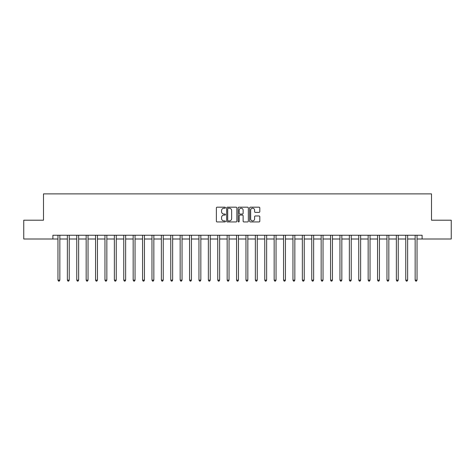 <?xml version="1.0" encoding="UTF-8"?>
<svg xmlns="http://www.w3.org/2000/svg" width="475" height="475" viewBox="0 0 475 475"><rect width="100%" height="100%" fill="white"/><g stroke="black" fill="none" stroke-linecap="round" stroke-linejoin="round"><path stroke-width="0.71" d="M225.471 207.7A0.517 0.517 0 0 0 224.954 207.183L217.111 207.183A0.736 0.736 0 0 0 216.368 207.919L216.368 221.208A0.736 0.736 0 0 0 217.111 221.944L224.954 221.944A0.517 0.517 0 0 0 225.471 221.427A0.517 0.517 0 0 0 224.954 220.911L223.939 220.911A2.363 2.363 0 0 1 221.576 218.553L221.576 217.443A2.363 2.363 0 0 1 223.939 215.08L224.954 215.08A0.517 0.517 0 0 0 225.471 214.563A0.517 0.517 0 0 0 224.954 214.047L223.939 214.047A2.363 2.363 0 0 1 221.576 211.684L221.576 210.579A2.363 2.363 0 0 1 223.939 208.216L224.954 208.216A0.517 0.517 0 0 0 225.471 207.7M259.071 212.384A0.736 0.736 0 0 0 259.807 211.648L259.807 207.919A0.736 0.736 0 0 0 259.071 207.183L250.361 207.183A0.736 0.736 0 0 0 249.624 207.919L249.624 221.208A0.736 0.736 0 0 0 250.361 221.944L259.071 221.944A0.736 0.736 0 0 0 259.807 221.208L259.807 216.707A0.736 0.736 0 0 0 259.071 215.965L255.342 215.965A0.736 0.736 0 0 0 254.606 216.707L254.606 218.939A1.977 1.977 0 0 1 252.629 220.911A1.977 1.977 0 0 1 250.658 218.939L250.658 210.193A1.977 1.977 0 0 1 252.629 208.216A1.977 1.977 0 0 1 254.606 210.193L254.606 211.648A0.736 0.736 0 0 0 255.342 212.384L259.071 212.384M52.891 239.002L23.75 239.002L23.75 220.204L43.492 220.204L43.492 193.883L431.508 193.883L431.508 220.204L451.25 220.204L451.25 239.002L422.109 239.002L422.109 235.244L52.891 235.244L52.891 239.002L57.968 239.002M236.853 207.919A0.736 0.736 0 0 0 236.117 207.183L227.406 207.183A0.736 0.736 0 0 0 226.67 207.919L226.67 221.208A0.736 0.736 0 0 0 227.406 221.944L236.117 221.944A0.736 0.736 0 0 0 236.853 221.208L236.853 207.919M238.883 207.183L247.594 207.183A0.736 0.736 0 0 1 248.33 207.919L248.33 221.208A0.736 0.736 0 0 1 247.594 221.944L243.865 221.944A0.736 0.736 0 0 1 243.129 221.208L243.129 215.822A0.736 0.736 0 0 0 242.393 215.08L239.917 215.08A0.736 0.736 0 0 0 239.18 215.822L239.18 221.427A0.517 0.517 0 0 1 238.664 221.944A0.517 0.517 0 0 1 238.147 221.427L238.147 207.919A0.736 0.736 0 0 1 238.883 207.183M59.844 239.002L67.367 239.002M69.243 239.002L76.766 239.002M78.642 239.002L86.165 239.002M88.041 239.002L95.564 239.002M97.446 239.002L104.963 239.002M106.845 239.002L114.362 239.002M116.244 239.002L123.761 239.002M125.643 239.002L133.16 239.002M135.042 239.002L142.565 239.002M144.442 239.002L151.964 239.002M153.841 239.002L161.363 239.002M163.24 239.002L170.763 239.002M172.645 239.002L180.162 239.002M182.044 239.002L189.561 239.002M191.443 239.002L198.96 239.002M200.842 239.002L208.359 239.002M210.241 239.002L217.758 239.002M219.64 239.002L227.163 239.002M229.039 239.002L236.562 239.002M238.438 239.002L245.961 239.002M247.837 239.002L255.36 239.002M257.242 239.002L264.759 239.002M266.641 239.002L274.158 239.002M276.04 239.002L283.557 239.002M285.439 239.002L292.956 239.002M294.838 239.002L302.355 239.002M304.238 239.002L311.76 239.002M313.637 239.002L321.159 239.002M323.036 239.002L330.558 239.002M332.435 239.002L339.957 239.002M341.84 239.002L349.357 239.002M351.239 239.002L358.756 239.002M360.638 239.002L368.155 239.002M370.037 239.002L377.554 239.002M379.436 239.002L386.959 239.002M388.835 239.002L396.358 239.002M398.234 239.002L405.757 239.002M407.633 239.002L415.156 239.002M417.032 239.002L422.109 239.002M228.22 208.216A0.517 0.517 0 0 0 227.703 208.733L227.703 220.394A0.517 0.517 0 0 0 228.22 220.911L229.288 220.911A2.363 2.363 0 0 0 231.652 218.553L231.652 210.579A2.363 2.363 0 0 0 229.288 208.216L228.22 208.216M243.129 210.229A1.977 1.977 0 0 0 241.152 208.252A1.977 1.977 0 0 0 239.18 210.229L239.18 213.311A0.736 0.736 0 0 0 239.917 214.047L242.393 214.047A0.736 0.736 0 0 0 243.129 213.311L243.129 210.229M59.939 235.244L59.897 235.339A0.754 0.754 0 0 0 59.844 235.618L59.844 280.137L57.968 280.137L57.968 235.618A0.754 0.754 0 0 0 57.908 235.339L57.873 235.244M59.844 280.137L59.28 281.117L58.532 281.117L57.968 280.137M69.338 235.244L69.297 235.339A0.754 0.754 0 0 0 69.243 235.618L69.243 280.137L67.367 280.137L67.367 235.618A0.754 0.754 0 0 0 67.308 235.339L67.272 235.244M69.243 280.137L68.679 281.117L67.931 281.117L67.367 280.137M78.737 235.244L78.702 235.339A0.754 0.754 0 0 0 78.642 235.618L78.642 280.137L76.766 280.137L76.766 235.618A0.754 0.754 0 0 0 76.712 235.339L76.671 235.244M78.642 280.137L78.078 281.117L77.33 281.117L76.766 280.137M88.136 235.244L88.101 235.339A0.754 0.754 0 0 0 88.041 235.618L88.041 280.137L86.165 280.137L86.165 235.618A0.754 0.754 0 0 0 86.112 235.339L86.07 235.244M88.041 280.137L87.483 281.117L86.729 281.117L86.165 280.137M97.535 235.244L97.5 235.339A0.754 0.754 0 0 0 97.446 235.618L97.446 280.137L95.564 280.137L95.564 235.618A0.754 0.754 0 0 0 95.511 235.339L95.469 235.244M97.446 280.137L96.882 281.117L96.128 281.117L95.564 280.137M106.934 235.244L106.899 235.339A0.754 0.754 0 0 0 106.845 235.618L106.845 280.137L104.963 280.137L104.963 235.618A0.754 0.754 0 0 0 104.91 235.339L104.868 235.244M106.845 280.137L106.281 281.117L105.527 281.117L104.963 280.137M116.333 235.244L116.298 235.339A0.754 0.754 0 0 0 116.244 235.618L116.244 280.137L114.362 280.137L114.362 235.618A0.754 0.754 0 0 0 114.309 235.339L114.273 235.244M116.244 280.137L115.68 281.117L114.926 281.117L114.362 280.137M125.738 235.244L125.697 235.339A0.754 0.754 0 0 0 125.643 235.618L125.643 280.137L123.761 280.137L123.761 235.618A0.754 0.754 0 0 0 123.708 235.339L123.672 235.244M125.643 280.137L125.079 281.117L124.325 281.117L123.761 280.137M135.137 235.244L135.096 235.339A0.754 0.754 0 0 0 135.042 235.618L135.042 280.137L133.16 280.137L133.16 235.618A0.754 0.754 0 0 0 133.107 235.339L133.071 235.244M135.042 280.137L134.478 281.117L133.724 281.117L133.16 280.137M144.537 235.244L144.495 235.339A0.754 0.754 0 0 0 144.442 235.618L144.442 280.137L142.565 280.137L142.565 235.618A0.754 0.754 0 0 0 142.506 235.339L142.47 235.244M144.442 280.137L143.877 281.117L143.129 281.117L142.565 280.137M153.936 235.244L153.894 235.339A0.754 0.754 0 0 0 153.841 235.618L153.841 280.137L151.964 280.137L151.964 235.618A0.754 0.754 0 0 0 151.911 235.339L151.869 235.244M153.841 280.137L153.277 281.117L152.528 281.117L151.964 280.137M163.335 235.244L163.299 235.339A0.754 0.754 0 0 0 163.24 235.618L163.24 280.137L161.363 280.137L161.363 235.618A0.754 0.754 0 0 0 161.31 235.339L161.268 235.244M163.24 280.137L162.676 281.117L161.928 281.117L161.363 280.137M172.734 235.244L172.698 235.339A0.754 0.754 0 0 0 172.645 235.618L172.645 280.137L170.763 280.137L170.763 235.618A0.754 0.754 0 0 0 170.709 235.339L170.667 235.244M172.645 280.137L172.081 281.117L171.327 281.117L170.763 280.137M182.133 235.244L182.097 235.339A0.754 0.754 0 0 0 182.044 235.618L182.044 280.137L180.162 280.137L180.162 235.618A0.754 0.754 0 0 0 180.108 235.339L180.067 235.244M182.044 280.137L181.48 281.117L180.726 281.117L180.162 280.137M191.532 235.244L191.496 235.339A0.754 0.754 0 0 0 191.443 235.618L191.443 280.137L189.561 280.137L189.561 235.618A0.754 0.754 0 0 0 189.507 235.339L189.472 235.244M191.443 280.137L190.879 281.117L190.125 281.117L189.561 280.137M200.931 235.244L200.895 235.339A0.754 0.754 0 0 0 200.842 235.618L200.842 280.137L198.96 280.137L198.96 235.618A0.754 0.754 0 0 0 198.906 235.339L198.871 235.244M200.842 280.137L200.278 281.117L199.524 281.117L198.96 280.137M210.336 235.244L210.294 235.339A0.754 0.754 0 0 0 210.241 235.618L210.241 280.137L208.359 280.137L208.359 235.618A0.754 0.754 0 0 0 208.305 235.339L208.27 235.244M210.241 280.137L209.677 281.117L208.923 281.117L208.359 280.137M219.735 235.244L219.693 235.339A0.754 0.754 0 0 0 219.64 235.618L219.64 280.137L217.758 280.137L217.758 235.618A0.754 0.754 0 0 0 217.704 235.339L217.669 235.244M219.64 280.137L219.076 281.117L218.322 281.117L217.758 280.137M229.134 235.244L229.092 235.339A0.754 0.754 0 0 0 229.039 235.618L229.039 280.137L227.163 280.137L227.163 235.618A0.754 0.754 0 0 0 227.103 235.339L227.068 235.244M229.039 280.137L228.475 281.117L227.727 281.117L227.163 280.137M238.533 235.244L238.492 235.339A0.754 0.754 0 0 0 238.438 235.618L238.438 280.137L236.562 280.137L236.562 235.618A0.754 0.754 0 0 0 236.508 235.339L236.467 235.244M238.438 280.137L237.874 281.117L237.126 281.117L236.562 280.137M247.932 235.244L247.897 235.339A0.754 0.754 0 0 0 247.837 235.618L247.837 280.137L245.961 280.137L245.961 235.618A0.754 0.754 0 0 0 245.908 235.339L245.866 235.244M247.837 280.137L247.273 281.117L246.525 281.117L245.961 280.137M257.331 235.244L257.296 235.339A0.754 0.754 0 0 0 257.242 235.618L257.242 280.137L255.36 280.137L255.36 235.618A0.754 0.754 0 0 0 255.307 235.339L255.265 235.244M257.242 280.137L256.678 281.117L255.924 281.117L255.36 280.137M266.73 235.244L266.695 235.339A0.754 0.754 0 0 0 266.641 235.618L266.641 280.137L264.759 280.137L264.759 235.618A0.754 0.754 0 0 0 264.706 235.339L264.664 235.244M266.641 280.137L266.077 281.117L265.323 281.117L264.759 280.137M276.129 235.244L276.094 235.339A0.754 0.754 0 0 0 276.04 235.618L276.04 280.137L274.158 280.137L274.158 235.618A0.754 0.754 0 0 0 274.105 235.339L274.069 235.244M276.04 280.137L275.476 281.117L274.722 281.117L274.158 280.137M285.528 235.244L285.493 235.339A0.754 0.754 0 0 0 285.439 235.618L285.439 280.137L283.557 280.137L283.557 235.618A0.754 0.754 0 0 0 283.504 235.339L283.468 235.244M285.439 280.137L284.875 281.117L284.121 281.117L283.557 280.137M294.933 235.244L294.892 235.339A0.754 0.754 0 0 0 294.838 235.618L294.838 280.137L292.956 280.137L292.956 235.618A0.754 0.754 0 0 0 292.903 235.339L292.867 235.244M294.838 280.137L294.274 281.117L293.52 281.117L292.956 280.137M304.332 235.244L304.291 235.339A0.754 0.754 0 0 0 304.238 235.618L304.238 280.137L302.355 280.137L302.355 235.618A0.754 0.754 0 0 0 302.302 235.339L302.266 235.244M304.238 280.137L303.673 281.117L302.919 281.117L302.355 280.137M313.732 235.244L313.69 235.339A0.754 0.754 0 0 0 313.637 235.618L313.637 280.137L311.76 280.137L311.76 235.618A0.754 0.754 0 0 0 311.701 235.339L311.665 235.244M313.637 280.137L313.072 281.117L312.324 281.117L311.76 280.137M323.131 235.244L323.089 235.339A0.754 0.754 0 0 0 323.036 235.618L323.036 280.137L321.159 280.137L321.159 235.618A0.754 0.754 0 0 0 321.106 235.339L321.064 235.244M323.036 280.137L322.472 281.117L321.723 281.117L321.159 280.137M332.53 235.244L332.494 235.339A0.754 0.754 0 0 0 332.435 235.618L332.435 280.137L330.558 280.137L330.558 235.618A0.754 0.754 0 0 0 330.505 235.339L330.463 235.244M332.435 280.137L331.871 281.117L331.122 281.117L330.558 280.137M341.929 235.244L341.893 235.339A0.754 0.754 0 0 0 341.84 235.618L341.84 280.137L339.957 280.137L339.957 235.618A0.754 0.754 0 0 0 339.904 235.339L339.863 235.244M341.84 280.137L341.276 281.117L340.522 281.117L339.957 280.137M351.328 235.244L351.292 235.339A0.754 0.754 0 0 0 351.239 235.618L351.239 280.137L349.357 280.137L349.357 235.618A0.754 0.754 0 0 0 349.303 235.339L349.262 235.244M351.239 280.137L350.675 281.117L349.921 281.117L349.357 280.137M360.727 235.244L360.691 235.339A0.754 0.754 0 0 0 360.638 235.618L360.638 280.137L358.756 280.137L358.756 235.618A0.754 0.754 0 0 0 358.702 235.339L358.667 235.244M360.638 280.137L360.074 281.117L359.32 281.117L358.756 280.137M370.132 235.244L370.09 235.339A0.754 0.754 0 0 0 370.037 235.618L370.037 280.137L368.155 280.137L368.155 235.618A0.754 0.754 0 0 0 368.101 235.339L368.066 235.244M370.037 280.137L369.473 281.117L368.719 281.117L368.155 280.137M379.531 235.244L379.489 235.339A0.754 0.754 0 0 0 379.436 235.618L379.436 280.137L377.554 280.137L377.554 235.618A0.754 0.754 0 0 0 377.5 235.339L377.465 235.244M379.436 280.137L378.872 281.117L378.118 281.117L377.554 280.137M388.93 235.244L388.888 235.339A0.754 0.754 0 0 0 388.835 235.618L388.835 280.137L386.959 280.137L386.959 235.618A0.754 0.754 0 0 0 386.899 235.339L386.864 235.244M388.835 280.137L388.271 281.117L387.517 281.117L386.959 280.137M398.329 235.244L398.287 235.339A0.754 0.754 0 0 0 398.234 235.618L398.234 280.137L396.358 280.137L396.358 235.618A0.754 0.754 0 0 0 396.298 235.339L396.263 235.244M398.234 280.137L397.67 281.117L396.922 281.117L396.358 280.137M407.728 235.244L407.692 235.339A0.754 0.754 0 0 0 407.633 235.618L407.633 280.137L405.757 280.137L405.757 235.618A0.754 0.754 0 0 0 405.703 235.339L405.662 235.244M407.633 280.137L407.069 281.117L406.321 281.117L405.757 280.137M417.127 235.244L417.092 235.339A0.754 0.754 0 0 0 417.032 235.618L417.032 280.137L415.156 280.137L415.156 235.618A0.754 0.754 0 0 0 415.103 235.339L415.061 235.244M417.032 280.137L416.468 281.117L415.72 281.117L415.156 280.137"/></g></svg>
